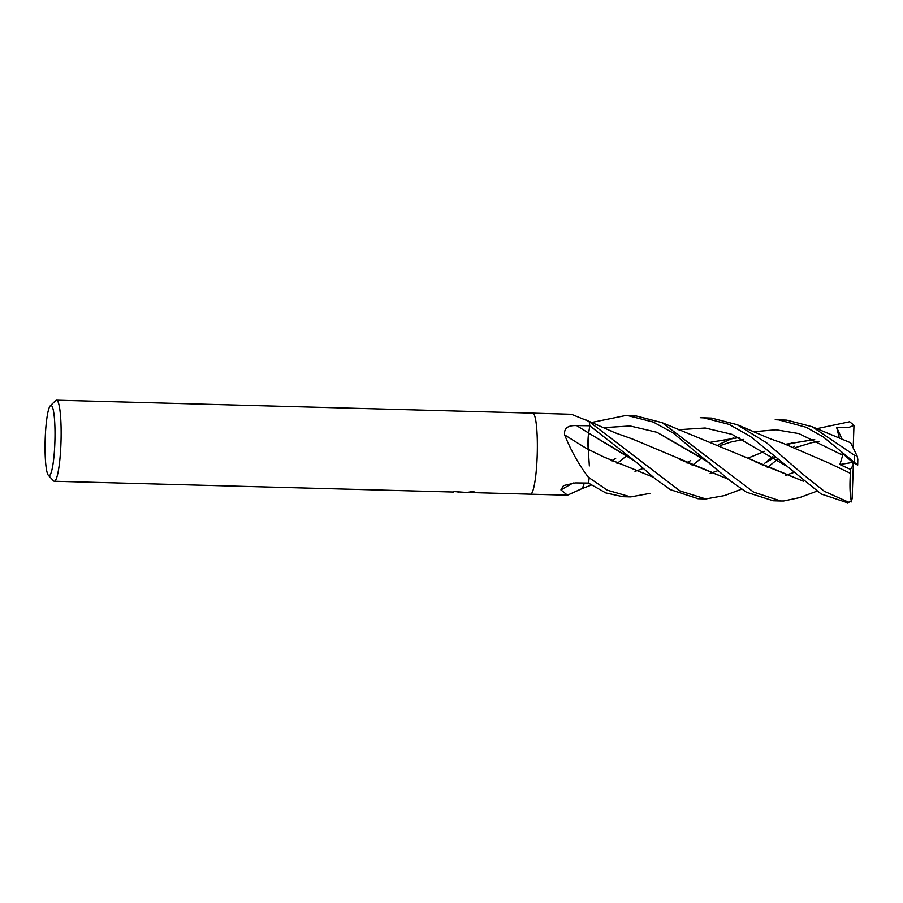 <?xml version="1.0" encoding="UTF-8"?>
<svg xmlns="http://www.w3.org/2000/svg" width="903" height="903" viewBox="0 0 903 903"><rect width="100%" height="100%" fill="white"/><g stroke="black" fill="none" stroke-linecap="round" stroke-linejoin="round"><path stroke-width="1.35" d="M588.982 421.487A32.26 4.492 91.6 0 1 589.061 421.52A32.26 4.492 91.6 0 1 589.151 421.566A682.442 619.503 163.3 0 1 587.966 420.979L571.396 414.285L532.747 413.145M584.207 483.015A32.26 4.492 91.6 0 1 581.803 488.704L567.479 495.194L560.921 489.911L563.517 485.577L575.222 482.913L588.463 483.071L605.744 492.903L622.844 496.695L630.305 496.898M48.751 475.61A35.138 4.887 91.6 0 1 48.401 475.339A35.138 4.887 91.6 0 1 45.15 440.45A35.138 4.887 91.6 0 1 50.297 405.786A35.138 4.887 91.6 0 1 51.324 405.549A35.138 4.887 91.6 0 1 54.846 443.102A35.138 4.887 91.6 0 1 48.751 475.61M50.297 405.786L55.681 400.582A40.545 5.644 91.6 0 1 56.494 400.198A40.545 5.644 91.6 0 1 56.866 400.3A40.545 5.644 91.6 0 1 60.986 442.256A40.545 5.644 91.6 0 1 54.293 481.254A40.545 5.644 91.6 0 1 53.909 481.141A40.545 5.644 91.6 0 1 53.503 480.825L48.401 475.339M56.494 400.198L532.714 413.134A40.545 5.644 91.6 0 1 533.097 413.247A40.545 5.644 91.6 0 1 537.217 455.191A40.545 5.644 91.6 0 1 530.512 494.189L477.066 492.733L472.743 491.514L466.874 492.462L454.017 491.571A40.545 5.644 -88.4 0 1 453.408 492.033L54.293 481.254M468.747 492.406L476.66 492.62M475.712 492.316L471.264 491.966M458.972 492.169L458.024 492.225M476.761 492.654L468.454 492.428M573.224 482.958A686.336 574.026 44.9 0 0 560.921 489.911M589.151 421.566A5.486 0.768 -88.4 0 0 589.207 421.735A40.545 5.644 91.6 0 1 589.794 425.776L588.643 433.034A11.66 1.625 -88.4 0 0 588.259 449.502A686.336 295.247 14.3 0 1 564.612 434.874C563.844 428.315 567.84 425.234 576.611 425.606L589.794 425.776M589.162 478.082L588.169 476.976A682.442 293.577 14.3 0 0 589.196 477.585A5.486 0.768 -88.4 0 0 589.162 478.082A40.545 5.644 91.6 0 1 588.463 483.071M589.207 421.735L587.966 420.979M588.169 476.976C578.879 464.729 571.023 450.687 564.612 434.874M533.097 413.247A40.545 5.644 91.6 0 1 537.217 455.191A40.545 5.644 91.6 0 1 530.512 494.189M775.225 419.726L778.883 419.918L806.074 427.266L823.152 436.826L857.703 465.079L842.014 452.979L842.736 455.259L839.88 464.514L850.479 469.391L853.346 464.91L852.105 498.749L851.439 501.086L848.572 502.192L824.439 491.356L802.575 473.996L766.647 442.854L737.13 424.703L711.666 418.1L700.468 417.694M627.009 455.552L617.02 463.521M612.02 461.038L612.81 460.395M700.254 417.694L703.787 417.886L729.048 424.387L750.393 436.431L821.199 494.009L847.646 502.802L851.439 501.086M812.203 426.747L850.615 442.763L857.026 455.812L854.396 455.236L812.203 426.747L786.716 420.132L775.316 419.726M687.194 463.104L687.838 462.562M719.747 444.016L718.585 444.852M702.105 457.595L692.149 465.519M649.889 493.377L630.712 496.91L607.313 490.194L589.185 477.822M816.764 491.232L799.539 497.643L783.759 500.973L780.835 500.996L753.655 492.146L662.102 422.672L636.547 416.057L632.393 415.843M591.239 422.559L625.045 415.651L628.736 415.843L653.343 422.085L673.164 433L730.132 480.712L746.454 492.203L773.239 500.781M762.346 465.192L763.125 464.56M764.514 463.42L772.866 456.625M788.443 445.01L791.457 442.899M816.718 428.699L849.667 421.757L853.978 425.336L853.245 446.624M794.832 446.127L793.771 446.917M777.212 459.593L767.324 467.573M724.443 495.6L705.785 498.953L680.027 490.95L589.174 421.656M850.479 469.391L850.4 473.319C849.576 485.746 849.937 495.273 851.495 501.887M850.4 473.319L829.643 463.363L782.732 443.17L770.315 438.813L737.13 424.703M739.568 437.458L710.977 442.165M582.751 487.541L584.218 483.015M850.4 473.307L829.936 463.51M739.659 437.492L711.045 442.188M643.15 468.465L635.001 471.377M842.736 455.259L798.895 433.598L776.106 429.794L753.147 431.769L776.106 429.794L798.895 433.598L842.736 455.259M733.191 437.989L718.314 444.75L733.191 437.989M690.705 460.496L686.788 462.912L690.705 460.496M728.326 479.233L632.597 439.072L614.909 432.74L585.889 419.94M793.455 472.574L785.204 475.475M728.269 479.188L679.237 459.221M707.681 461.354L656.899 432.289L630.113 425.979L602.99 427.706L630.113 425.979L656.899 432.289L710.39 463.465M635.351 461.444L588.654 433.101L589.806 425.81L635.351 461.444L655.217 478.782L670.387 489.663L698.2 498.749M853.978 425.336L848.572 427.548L836.63 427.345L839.497 438.553M814.63 439.501L786.039 444.208M764.683 451.331L748.056 458.092L764.706 451.342M653.219 477.19L604.186 457.178L588.259 449.389L589.354 465.914M603.396 456.783L653.162 477.134M710.13 473.432L718.314 470.497M786.107 444.231L814.709 439.535M765.913 462.562L774.322 457.607M588.271 449.491L588.654 433.101L632.619 459.311M785.508 465.542L731.994 434.354L705.198 428.022L678.051 429.749M615.665 458.397L611.613 460.835M803.489 481.254L755.63 461.907M803.546 481.299L662.08 422.672M857.805 459.469L857.703 465.079L852.669 462.392L853.346 464.91M857.85 459.39L857.026 455.812M836.63 427.345L842.262 439.659M589.174 478.003A40.545 5.644 91.6 0 1 588.463 483.105M589.207 421.667A40.545 5.644 91.6 0 1 589.806 425.81M842.014 452.979L852.669 462.392L839.88 464.514M588.643 433.034A683.142 293.87 14.3 0 1 576.611 425.606M854.396 455.236A40.545 5.644 91.6 0 1 854.317 461.783M848.572 502.192A40.545 5.644 91.6 0 1 847.646 502.802M567.479 495.194L530.546 494.189M625.045 415.651L632.913 415.865M591.273 485.092L581.961 488.613M720.312 445.529L731.08 442.007L743.779 439.422M741.645 489.166L724.466 495.589M795.52 447.583L811.774 442.684L818.886 441.477M697.94 498.738L705.785 498.953M773.115 500.781L780.835 500.996"/></g></svg>
